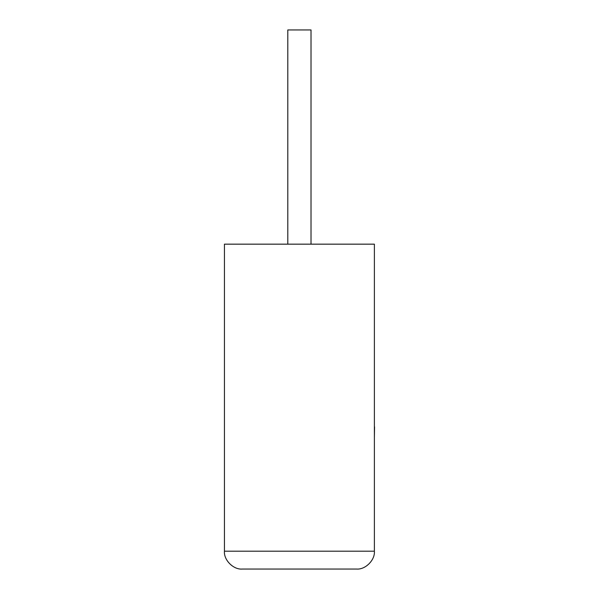 <?xml version="1.0" encoding="UTF-8"?>
<svg xmlns="http://www.w3.org/2000/svg" width="599" height="599" viewBox="0 0 599 599"><rect width="100%" height="100%" fill="white"/><g stroke="black" fill="none" stroke-linecap="round" stroke-linejoin="round"><path stroke-width="0.9" d="M311.016 244.16L311.016 29.95L287.805 29.95L287.805 244.16M356.532 569.05C365.368 569.851 375.184 560.028 374.382 551.2L374.382 244.16L224.438 244.16L224.438 551.2L374.382 551.2C375.184 560.028 365.368 569.851 356.532 569.05L242.288 569.05C233.453 569.851 223.637 560.028 224.438 551.2C223.637 560.028 233.453 569.851 242.288 569.05M374.382 426.877L374.382 383.959M374.562 426.877L374.382 437.15"/></g></svg>
